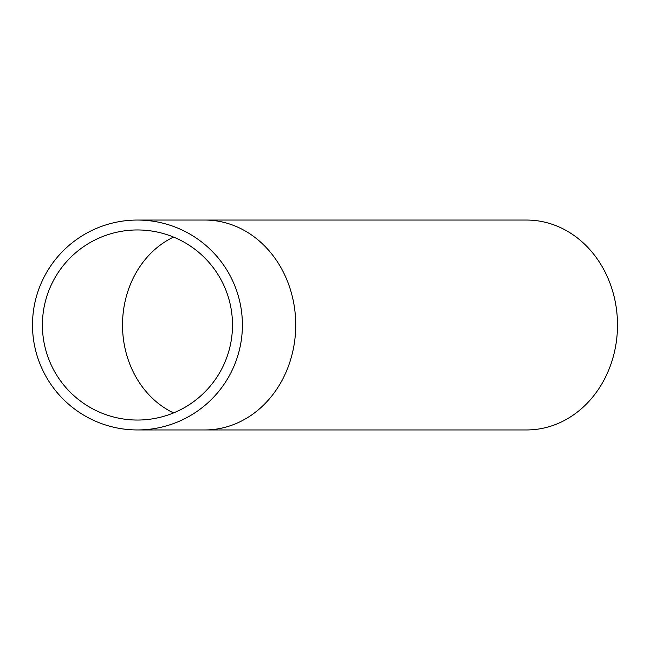 <?xml version="1.0" encoding="UTF-8"?>
<svg xmlns="http://www.w3.org/2000/svg" width="650" height="650" viewBox="0 0 650 650"><rect width="100%" height="100%" fill="white"/><g stroke="black" fill="none" stroke-linecap="round" stroke-linejoin="round"><path stroke-width="0.97" d="M42.404 325A95.046 95.046 0 0 1 137.451 229.954A95.046 95.046 0 0 1 232.497 325A95.046 95.046 0 0 1 137.451 420.046A95.046 95.046 0 0 1 42.404 325M204.831 429.951A104.951 90.886 90 0 0 295.726 325A104.951 90.886 90 0 0 204.831 220.049L526.614 220.049A104.951 90.886 90 0 1 617.5 325A104.951 90.886 90 0 1 526.614 429.951L137.451 429.951A104.951 104.951 0 0 1 32.5 325A104.951 104.951 0 0 1 137.451 220.049A104.951 104.951 0 0 1 242.401 325A104.951 104.951 0 0 1 137.451 429.951A104.951 104.951 0 0 1 32.5 325A104.951 104.951 0 0 1 137.451 220.049A104.951 104.951 0 0 1 242.401 325A104.951 104.951 0 0 1 137.451 429.951M173.558 412.921A95.046 82.314 90 0 1 122.517 325A95.046 82.314 90 0 1 173.558 237.079M204.831 220.049L137.451 220.049"/></g></svg>
